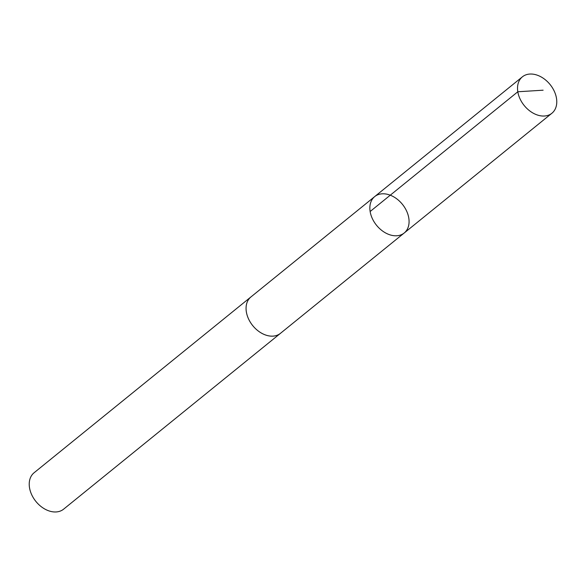 <?xml version="1.0" encoding="UTF-8"?>
<svg xmlns="http://www.w3.org/2000/svg" width="586" height="586" viewBox="0 0 586 586"><rect width="100%" height="100%" fill="white"/><g stroke="black" fill="none" stroke-linecap="round" stroke-linejoin="round"><path stroke-width="0.88" d="M280.862 332.995A23.44 16.657 -129 0 1 280.445 333.353A23.425 16.65 -129 0 1 248.823 319.495A23.425 16.65 -129 0 1 250.925 296.955L374.71 196.588A23.433 16.657 51 0 0 376.527 225.273A23.433 16.657 51 0 0 404.223 232.986A23.433 16.657 51 0 0 406.325 210.44A23.433 16.657 51 0 0 374.71 196.588A23.433 16.657 51 0 0 376.527 225.273A23.433 16.657 51 0 0 404.223 232.986L551.909 113.237A23.44 16.657 -129 0 1 520.28 99.386A23.44 16.657 -129 0 1 522.39 76.832A23.44 16.657 -129 0 1 554.019 90.684A23.44 16.657 -129 0 1 551.909 113.237M404.223 232.986L280.438 333.346A23.44 16.657 -129 0 1 248.816 319.502A23.44 16.657 -129 0 1 250.918 296.948A23.44 16.657 -129 0 1 251.357 296.604M280.445 333.353L63.61 509.168A23.44 16.657 -129 0 1 31.981 495.317A23.44 16.657 -129 0 1 34.083 472.763L250.918 296.948M370.132 211.517L517.812 91.768L543.127 90.193M374.71 196.588L522.39 76.832"/></g></svg>
